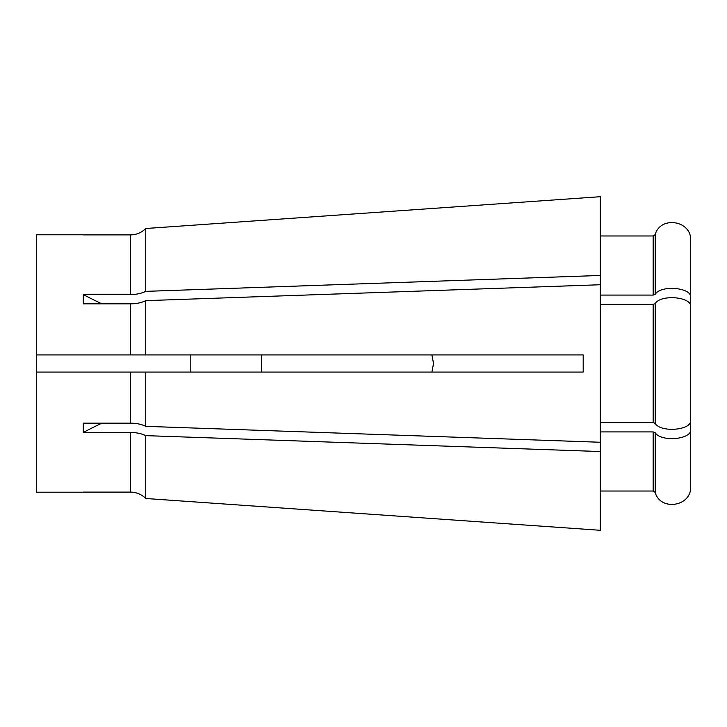<?xml version="1.0" encoding="UTF-8"?>
<svg xmlns="http://www.w3.org/2000/svg" width="727" height="727" viewBox="0 0 727 727"><rect width="100%" height="100%" fill="white"/><g stroke="black" fill="none" stroke-linecap="round" stroke-linejoin="round"><path stroke-width="1.09" d="M600.547 422.623L653.155 422.623L655.181 423.341C660.607 432.919 691.777 430.293 690.65 420.37L690.65 306.63C691.777 296.707 660.607 294.081 655.181 303.659L655.181 423.341M600.547 304.377L653.155 304.377L655.181 303.659M431.902 354.921L433.537 363.5L431.902 372.079M145.754 354.921L583.199 354.921L583.199 372.079L145.754 372.079L145.754 426.349L600.547 442.261L600.547 284.739L145.754 300.651L145.754 354.921L36.35 354.921L36.35 492.215L83.178 492.215M83.287 234.894L130.487 234.894C136.449 234.794 141.538 232.667 145.754 228.505L600.547 196.69L600.547 284.739M83.287 492.106L130.487 492.106C136.449 492.206 141.538 494.333 145.754 498.495L600.547 530.31L145.754 498.495L145.754 435.637L600.547 451.549L600.547 530.31M101.88 423.159A514.089 257.049 0 0 0 83.287 432.447L130.487 432.447C136.431 432.492 141.52 433.556 145.754 435.637M83.287 432.447L83.287 423.159L130.487 423.159C136.431 423.196 141.52 424.268 145.754 426.349M145.754 372.079L36.35 372.079M83.178 234.785L36.35 234.785L36.35 354.921M101.88 303.841A514.089 257.049 0 0 1 83.287 294.553L83.287 303.841L130.487 303.841C136.431 303.804 141.52 302.732 145.754 300.651M83.287 294.553L130.487 294.553C136.431 294.508 141.52 293.444 145.754 291.363L600.547 275.451M600.547 431.911L653.155 431.911L655.181 432.629C660.598 442.216 691.786 439.581 690.65 429.657L690.65 382.838M600.547 295.089L653.155 295.089L655.181 294.371C660.598 284.784 691.786 287.419 690.65 297.343L690.65 344.162M190.81 372.079L190.81 354.921M261.602 372.079L261.602 354.921M600.547 235.975L653.155 235.975L655.181 234.521C660.634 215.346 691.777 220.644 690.65 240.483L690.65 297.343M600.547 196.69L145.754 228.505L145.754 291.363M653.155 295.089L653.155 235.975L655.181 234.521L655.181 294.371M600.547 451.549L600.547 442.261M600.547 491.025L653.155 491.025L655.181 492.479C660.598 511.617 691.768 506.392 690.65 486.517L690.65 429.657M653.155 431.911L653.155 491.025L655.181 492.479L655.181 432.629M653.155 422.623L653.155 304.377M130.487 432.447L130.487 492.106M130.487 372.079L130.487 423.159M130.487 303.841L130.487 354.921M130.487 234.894L130.487 294.553"/></g></svg>
